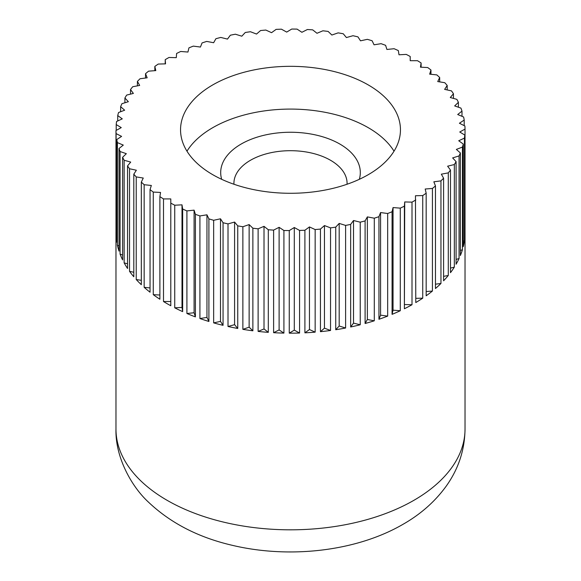 <?xml version="1.0" encoding="UTF-8"?>
<svg xmlns="http://www.w3.org/2000/svg" width="581" height="581" viewBox="0 0 581 581"><rect width="100%" height="100%" fill="white"/><g stroke="black" fill="none" stroke-linecap="round" stroke-linejoin="round"><path stroke-width="0.87" d="M368.245 84.92A109.954 63.482 0 0 0 248.421 71.158A109.954 63.482 0 0 0 180.546 129.81A109.954 63.482 0 0 0 212.755 174.692A109.954 63.482 0 0 0 332.579 188.455A109.954 63.482 0 0 0 400.454 129.81A109.954 63.482 0 0 0 368.245 84.92M394.027 151.183A109.954 63.482 0 0 0 368.245 127.675A109.954 63.482 0 0 0 186.973 151.183M465.018 129.091L465.018 231.688A174.525 100.76 180 0 1 465.025 232.407A174.525 100.76 180 0 1 464.793 237.644L464.793 135.046L459.745 132.003L465.018 129.091A174.525 100.76 0 0 0 464.902 126.004L459.404 123.237L464.204 120.064A174.525 100.76 0 0 0 463.609 116.999L457.705 114.522L461.997 111.109A174.525 100.76 0 0 0 460.922 108.088L454.662 105.931L458.402 102.314A174.525 100.76 0 0 0 456.862 99.358L450.29 97.528L453.456 93.73A174.525 100.76 0 0 0 451.466 90.868L444.632 89.387L447.196 85.443A174.525 100.76 0 0 0 444.77 82.698L437.74 81.572L439.679 77.513A174.525 100.76 0 0 0 436.839 74.898L429.657 74.15L430.957 70.003A174.525 100.76 0 0 0 427.725 67.549L420.455 67.171L421.109 62.973A174.525 100.76 0 0 0 417.499 60.7L410.208 60.7L410.208 56.488A174.525 100.76 0 0 0 406.264 54.403L398.994 54.781L398.341 50.583A174.525 100.76 0 0 0 394.085 48.717L386.91 49.465L385.602 45.325A174.525 100.76 0 0 0 381.078 43.684L374.048 44.802L372.101 40.743A174.525 100.76 0 0 0 367.345 39.341L360.51 40.823L357.947 36.879A174.525 100.76 0 0 0 352.987 35.724L346.414 37.554L343.248 33.756A174.525 100.76 0 0 0 338.127 32.87L331.867 35.034L328.12 31.418A174.525 100.76 0 0 0 322.883 30.8L316.986 33.277L312.694 29.863A174.525 100.76 0 0 0 307.385 29.522L301.888 32.289L297.087 29.123A174.525 100.76 0 0 0 291.742 29.05L286.702 32.093L281.429 29.181A174.525 100.76 0 0 0 276.098 29.391L271.545 32.681L265.844 30.059A174.525 100.76 0 0 0 260.564 30.539L256.541 34.054L250.455 31.737A174.525 100.76 0 0 0 245.269 32.492L241.812 36.196L235.385 34.206A174.525 100.76 0 0 0 230.345 35.223L227.476 39.094L220.765 37.438A174.525 100.76 0 0 0 215.9 38.716L213.641 42.725L206.705 41.418A174.525 100.76 0 0 0 202.057 42.943L200.43 47.054L193.32 46.117A174.525 100.76 0 0 0 188.927 47.874L187.946 52.043L180.713 51.477A174.525 100.76 0 0 0 176.609 53.459L176.283 57.664L168.998 57.475A174.525 100.76 0 0 0 165.215 59.661L165.541 63.866L158.257 64.055A174.525 100.76 0 0 0 154.829 66.423L155.81 70.599L148.576 71.165A174.525 100.76 0 0 0 145.533 73.7L147.16 77.81L140.043 78.747A174.525 100.76 0 0 0 137.406 81.427L139.665 85.436L132.722 86.736A174.525 100.76 0 0 0 130.514 89.547L133.383 93.425L126.673 95.081A174.525 100.76 0 0 0 124.908 97.993L128.365 101.697L121.937 103.694A174.525 100.76 0 0 0 120.63 106.686L124.654 110.201L118.56 112.525A174.525 100.76 0 0 0 117.725 115.575L122.271 118.865L116.57 121.494A174.525 100.76 0 0 0 116.207 124.574L121.255 127.617L115.982 130.529A174.525 100.76 0 0 0 116.098 133.615L121.596 136.382L116.796 139.556A174.525 100.76 0 0 0 117.391 142.621L123.295 145.097L119.003 148.504A174.525 100.76 0 0 0 120.078 151.532L126.338 153.689L122.598 157.306A174.525 100.76 0 0 0 124.138 160.262L130.71 162.092L127.544 165.883A174.525 100.76 0 0 0 129.534 168.751L136.368 170.233L133.804 174.177A174.525 100.76 0 0 0 136.23 176.922L143.26 178.04L141.321 182.107A174.525 100.76 0 0 0 144.161 184.714L151.343 185.47L150.043 189.617A174.525 100.76 0 0 0 153.275 192.071L160.545 192.449L159.891 196.639L159.891 299.244A174.525 100.76 180 0 1 153.275 294.669L153.275 192.071M421.109 62.973L421.109 67.207M430.957 70.003L430.957 74.288M439.679 77.513L439.679 81.885M447.196 85.443L447.196 89.946M453.456 93.73L453.456 98.407M458.402 102.314L458.402 107.216M461.997 111.109L461.997 116.316M464.204 120.064L464.204 125.656M464.43 138.125L464.43 240.723A174.525 100.76 180 0 1 463.275 246.649L463.275 144.044L458.729 140.755L464.43 138.125A174.525 100.76 0 0 0 464.793 135.046M462.44 147.095L462.44 249.692A174.525 100.76 180 0 1 460.37 255.531L460.37 152.926L456.346 149.411L462.44 147.095A174.525 100.76 0 0 0 463.275 144.044M459.063 155.919L459.063 258.523A174.525 100.76 180 0 1 456.092 264.232L456.092 161.627L452.635 157.916L459.063 155.919A174.525 100.76 0 0 0 460.37 152.926M454.327 164.539L454.327 267.144A174.525 100.76 180 0 1 450.486 272.671L450.486 170.073L447.617 166.195L454.327 164.539A174.525 100.76 0 0 0 456.092 161.627M448.278 172.877L448.278 275.481A174.525 100.76 180 0 1 443.593 280.79L443.593 178.185L441.335 174.184L448.278 172.877A174.525 100.76 0 0 0 450.486 170.073M440.957 180.873L440.957 283.47A174.525 100.76 180 0 1 435.467 288.517L435.467 185.913L433.84 181.809L440.957 180.873A174.525 100.76 0 0 0 443.593 178.185M432.424 188.455L432.424 291.052A174.525 100.76 180 0 1 426.171 295.794L426.171 193.19L425.19 189.021L432.424 188.455A174.525 100.76 0 0 0 435.467 185.913M422.743 195.565L422.743 298.162A174.525 100.76 180 0 1 415.785 302.556L415.459 195.753L422.743 195.565A174.525 100.76 0 0 0 426.171 193.19M412.002 202.137L412.002 304.742A174.525 100.76 180 0 1 404.391 308.758L404.391 206.161L404.717 201.948L412.002 202.137A174.525 100.76 0 0 0 415.785 199.958M400.287 208.136L400.287 310.741A174.525 100.76 180 0 1 392.073 314.35L392.073 211.745L393.054 207.57L400.287 208.136A174.525 100.76 0 0 0 404.391 206.161M387.68 213.503L387.68 316.108A174.525 100.76 180 0 1 378.943 319.274L378.943 216.677L380.57 212.566L387.68 213.503A174.525 100.76 0 0 0 392.073 211.745M374.295 218.195L374.295 320.799A174.525 100.76 180 0 1 365.1 323.501L365.1 220.903L367.359 216.895L374.295 218.195A174.525 100.76 0 0 0 378.943 216.677M360.235 222.174L360.235 324.779A174.525 100.76 180 0 1 350.655 326.994L350.655 224.397L353.524 220.519L360.235 222.174A174.525 100.76 0 0 0 365.1 220.903M345.615 225.413L345.615 328.011A174.525 100.76 180 0 1 335.731 329.725L335.731 227.127L339.188 223.416L345.615 225.413A174.525 100.76 0 0 0 350.655 224.397M330.545 227.883L330.545 330.48A174.525 100.76 180 0 1 320.436 331.678L320.436 229.074L324.459 225.559L330.545 227.883A174.525 100.76 0 0 0 335.731 227.127M315.156 229.56L315.156 332.158A174.525 100.76 180 0 1 304.902 332.826L304.902 230.229L309.455 226.931L315.156 229.56A174.525 100.76 0 0 0 320.436 229.074M299.571 230.432L299.571 333.036A174.525 100.76 180 0 1 289.258 333.167L289.258 230.57L294.298 227.52L299.571 230.432A174.525 100.76 0 0 0 304.902 230.229M283.913 230.497L283.913 333.102A174.525 100.76 180 0 1 273.615 332.695L273.615 230.098L279.112 227.324L283.913 230.497A174.525 100.76 0 0 0 289.258 230.57M268.306 229.749L268.306 332.354A174.525 100.76 180 0 1 258.117 331.417L258.117 228.82L264.014 226.343L268.306 229.749A174.525 100.76 0 0 0 273.615 230.098M252.88 228.202L252.88 330.8A174.525 100.76 180 0 1 242.873 329.347L242.873 226.743L249.133 224.586L252.88 228.202A174.525 100.76 0 0 0 258.117 228.82M237.752 225.856L237.752 328.461A174.525 100.76 180 0 1 228.013 326.493L228.013 223.888L234.586 222.065L237.752 225.856A174.525 100.76 0 0 0 242.873 226.743M223.053 222.741L223.053 325.338A174.525 100.76 180 0 1 213.655 322.876L213.655 220.279L220.489 218.797L223.053 222.741A174.525 100.76 0 0 0 228.013 223.888M208.899 218.877L208.899 321.475A174.525 100.76 180 0 1 199.922 318.541L199.922 215.936L206.952 214.817L208.899 218.877A174.525 100.76 0 0 0 213.655 220.279M195.398 214.295L195.398 316.892A174.525 100.76 180 0 1 186.915 313.5L186.915 210.903L194.09 210.148L195.398 214.295A174.525 100.76 0 0 0 199.922 215.936M182.659 209.037L182.659 311.634A174.525 100.76 180 0 1 174.736 307.814L174.736 205.216L182.006 204.839L182.659 209.037A174.525 100.76 0 0 0 186.915 210.903M159.891 196.639A174.525 100.76 0 0 0 163.501 198.92L170.792 198.92L170.792 203.132A174.525 100.76 0 0 0 174.736 205.216M170.792 203.132L170.792 305.737A174.525 100.76 180 0 1 167.088 303.66A174.525 100.76 180 0 1 163.501 301.517L170.792 301.517M153.275 294.669L159.891 295.01M150.043 189.617L150.043 292.214A174.525 100.76 180 0 1 144.161 287.319L144.161 184.714M144.161 287.319L150.043 287.936M141.321 182.107L141.321 284.705A174.525 100.76 180 0 1 136.23 279.526L136.23 176.922M136.23 279.526L141.321 280.332M133.804 174.177L133.804 276.774A174.525 100.76 180 0 1 129.534 271.349L129.534 168.751M129.534 271.349L133.804 272.271M127.544 165.883L127.544 268.487A174.525 100.76 180 0 1 124.138 262.859L124.138 160.262M124.138 262.859L127.544 263.81M122.598 157.306L122.598 259.91A174.525 100.76 180 0 1 120.078 254.129L120.078 151.532M120.078 254.129L122.598 255.001M119.003 148.504L119.003 251.108A174.525 100.76 180 0 1 117.391 245.226L117.391 142.621M117.391 245.226L119.003 245.901M116.796 139.556L116.796 242.154A174.525 100.76 180 0 1 116.098 236.213L116.098 133.615M116.098 236.213L116.796 236.561M116.207 130.398L116.207 124.574M115.982 130.529L115.982 233.126A174.525 100.76 180 0 1 115.975 232.407A174.525 100.76 180 0 1 115.982 231.688M117.725 120.957L117.725 115.575M120.63 111.734L120.63 106.686M124.908 102.772L124.908 97.993M130.514 94.129L130.514 89.547M137.406 85.857L137.406 81.427M145.533 78.021L145.533 73.7M154.829 70.679L154.829 66.423M165.215 63.874L165.215 59.661M410.208 56.488L410.208 60.7M464.43 240.723L463.275 241.26M462.44 249.692L460.37 250.484M459.063 258.523L456.092 259.446M454.327 267.144L450.486 268.088M448.278 275.481L443.593 276.36M440.957 283.47L435.467 284.196M432.424 291.052L426.171 291.539M422.743 298.162L415.785 298.344M404.391 308.758L404.717 201.948M412.002 304.742L404.717 304.553M392.073 314.35L393.054 310.174L393.054 207.57M400.287 310.741L393.054 310.174M378.943 319.274L380.57 315.163L380.57 212.566M387.68 316.108L380.57 315.163M365.1 323.501L367.359 319.492L367.359 216.895M374.295 320.799L367.359 319.492M350.655 326.994L353.524 323.123L353.524 220.519M360.235 324.779L353.524 323.123M335.731 329.725L339.188 326.021L339.188 223.416M345.615 328.011L339.188 326.021M320.436 331.678L324.459 328.163L324.459 225.559M330.545 330.48L324.459 328.163M304.902 332.826L309.455 329.536L309.455 226.931M315.156 332.158L309.455 329.536M289.258 333.167L294.298 330.124L294.298 227.52M299.571 333.036L294.298 330.124M273.615 332.695L279.112 329.928L279.112 227.324M283.913 333.102L279.112 329.928M258.117 331.417L264.014 328.948L264.014 226.343M268.306 332.354L264.014 328.948M242.873 329.347L249.133 327.183L249.133 224.586M252.88 330.8L249.133 327.183M228.013 326.493L234.586 324.663L234.586 222.065M237.752 328.461L234.586 324.663M213.655 322.876L220.489 321.395L220.489 218.797M223.053 325.338L220.489 321.395M199.922 318.541L206.952 317.415L206.952 214.817M208.899 321.475L206.952 317.415M186.915 313.5L194.09 312.752L194.09 210.148M195.398 316.892L194.09 312.752M174.736 307.814L182.006 307.436L182.006 204.839M182.659 311.634L182.006 307.436M163.501 301.517L163.501 198.92M233.94 184.242A56.582 32.667 180 0 1 233.918 183.364A56.582 32.667 180 0 1 268.85 153.181A56.582 32.667 180 0 1 330.509 160.262A56.582 32.667 180 0 1 347.082 183.364A56.582 32.667 180 0 1 347.06 184.242M221.681 179.318A69.807 40.307 180 0 1 258.458 136.753A69.807 40.307 180 0 1 339.863 144.059A69.807 40.307 180 0 1 359.319 179.318M167.088 500.306A174.525 100.76 0 0 0 413.912 500.306A174.525 100.76 0 0 0 465.025 429.061C464.749 450.014 458.431 469.107 446.063 486.355C434.915 501.643 420.586 514.287 403.061 524.28C356.371 551.456 289.287 558.937 232.109 545.276C198.411 537.447 170.516 523.053 148.431 502.1C131.698 486.733 115.14 457.276 115.975 429.061A174.525 100.76 0 0 0 167.088 500.306M465.025 232.407L465.025 429.061M115.975 232.407L115.975 429.061"/></g></svg>
